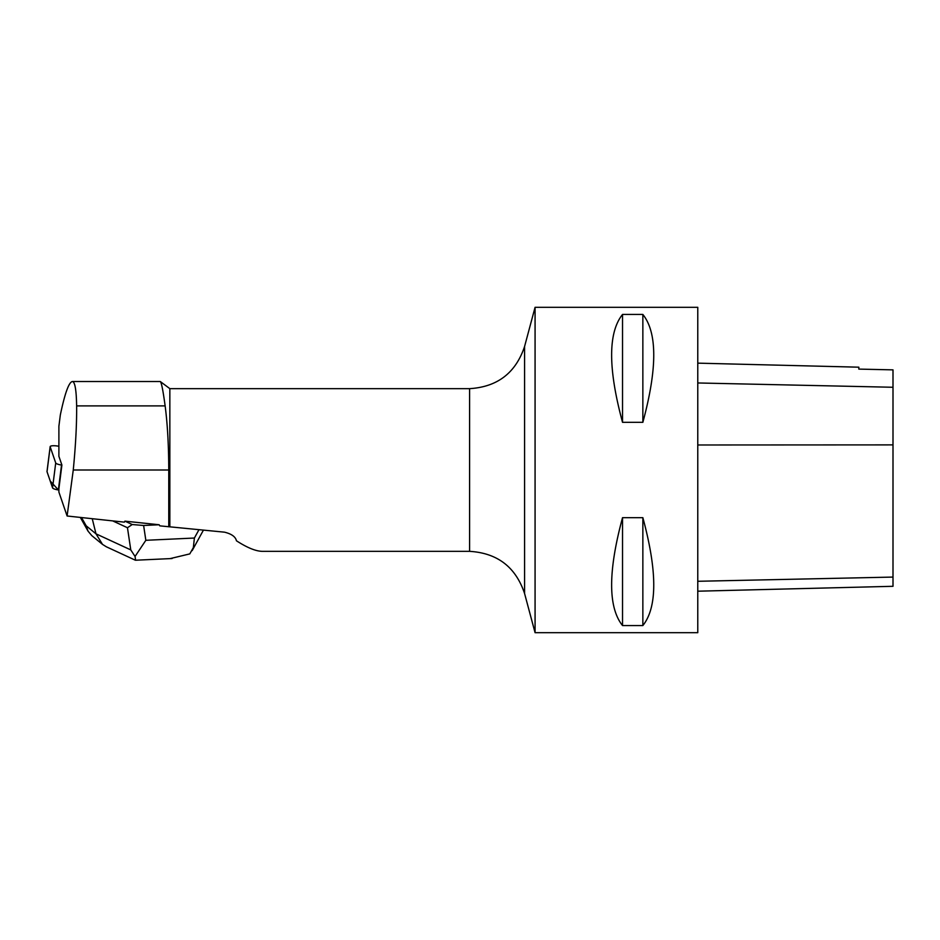 <?xml version="1.0" encoding="UTF-8"?>
<svg xmlns="http://www.w3.org/2000/svg" width="940" height="940" viewBox="0 0 940 940"><rect width="100%" height="100%" fill="white"/><g stroke="black" fill="none" stroke-linecap="round" stroke-linejoin="round"><path stroke-width="1.41" d="M58.891 446.23L57.14 445.983A6.463 1.516 7.2 0 0 50.161 446.629A6.463 1.516 7.2 0 0 50.184 446.805L55.719 462.95A6.463 1.516 7.2 0 0 61.535 465.03L61.887 465.089M50.184 446.805L47.024 471.704L50.196 480.951L58.374 489.94A6.463 1.516 -172.8 0 1 52.558 487.848L47.024 471.704A6.463 1.516 -172.8 0 1 47 471.528A6.463 1.516 -172.8 0 1 47.059 471.363M58.891 488.73L61.899 465.041L58.891 456.288L58.891 426.278L60.336 414.928C64.895 393.19 68.925 382.051 72.415 381.511C74.953 381.887 76.363 390.018 76.633 405.892C76.81 423.764 75.694 445.137 73.261 470L67.104 516.001L58.891 492.066L58.891 488.73M469.589 551.345C497.424 553.026 515.755 567.102 524.591 593.551L524.591 346.449C515.755 372.898 497.424 386.963 469.589 388.655L469.589 551.345L262.46 551.345C255.892 551.275 247.22 547.75 236.445 540.782C235.541 536.764 231.557 533.897 224.507 532.169L159.765 525.848L159.166 524.755L124.914 521.148L124.386 522.147L67.104 516.001M168.765 526.776L168.765 470C168.683 445.09 167.473 423.717 165.135 405.892C162.984 390.018 161.339 381.887 160.188 381.511L72.415 381.511M169.846 526.67L169.846 388.655L160.352 381.581M697.774 591.201L893 586.302L893 369.866L858.831 369.103L858.831 367.188L697.774 363.146M697.774 632.691L697.774 307.31L535.072 307.31L535.072 632.691L697.774 632.691M622.527 314.442C608.004 332.631 608.004 368.598 622.527 422.33L642.854 422.33C657.377 368.598 657.377 332.631 642.854 314.442L622.527 314.442L622.527 422.33M622.527 517.67C608.004 571.403 608.004 607.369 622.527 625.558L642.854 625.558C657.377 607.369 657.377 571.403 642.854 517.67L622.527 517.67L622.527 625.558M642.854 625.558L642.854 517.67M642.854 422.33L642.854 314.442M170.14 558.607L189.798 553.895L193.346 547.609L194.392 538.033L199.01 529.631M106.361 546.798L102.507 544.389L95.986 533.826L130.778 549.9L127.464 527.728L112.718 520.913M127.464 527.728L132.235 524.532L124.914 521.148M159.166 524.755L143.62 525.484L145.841 540.3L135.054 556.457L135.619 560.228M132.235 524.532L143.62 525.484M91.815 535.647L88.055 531.159L86.163 525.789L95.986 533.826L92.249 518.727M130.778 549.9L135.054 556.457M61.535 465.03L58.374 489.94M52.558 487.848L55.719 462.95M168.765 470L73.261 470M893 577.078L697.774 581.284M893 444.89L697.774 444.984M893 387.268L697.774 382.968M165.135 405.892L76.633 405.892M145.841 540.3L194.392 538.033M81.545 517.576L86.163 525.789M50.161 446.629L47 471.528M524.591 593.551L535.072 632.691M524.591 346.449L535.072 307.31M469.589 388.655L169.846 388.655M203.463 530.078L192.171 550.605M172.102 558.524L135.466 560.228M135.207 560.134L106.514 546.869M102.401 544.307L91.838 535.659M80.346 517.447L88.008 531.088"/></g></svg>
